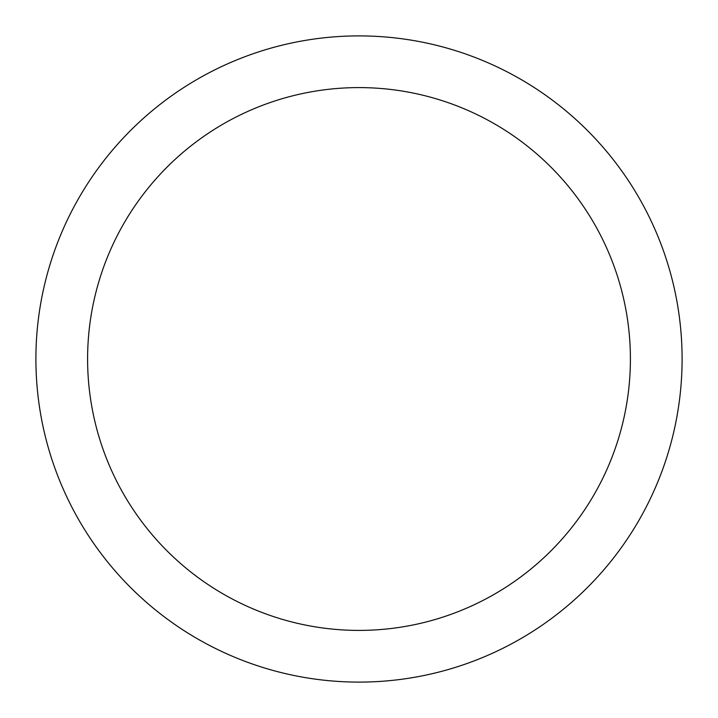 <?xml version="1.0" encoding="UTF-8"?>
<svg xmlns="http://www.w3.org/2000/svg" width="718" height="718" viewBox="0 0 718 718"><rect width="100%" height="100%" fill="white"/><g stroke="black" fill="none" stroke-linecap="round" stroke-linejoin="round"><path stroke-width="1.08" d="M630.404 359A271.404 271.404 0 0 0 359 87.596A271.404 271.404 0 0 0 87.596 359A271.404 271.404 0 0 0 359 630.404A271.404 271.404 0 0 0 630.404 359M35.9 359A323.1 323.1 0 0 1 359 35.9A323.1 323.1 0 0 1 682.1 359A323.1 323.1 0 0 1 359 682.1A323.1 323.1 0 0 1 35.9 359"/></g></svg>
